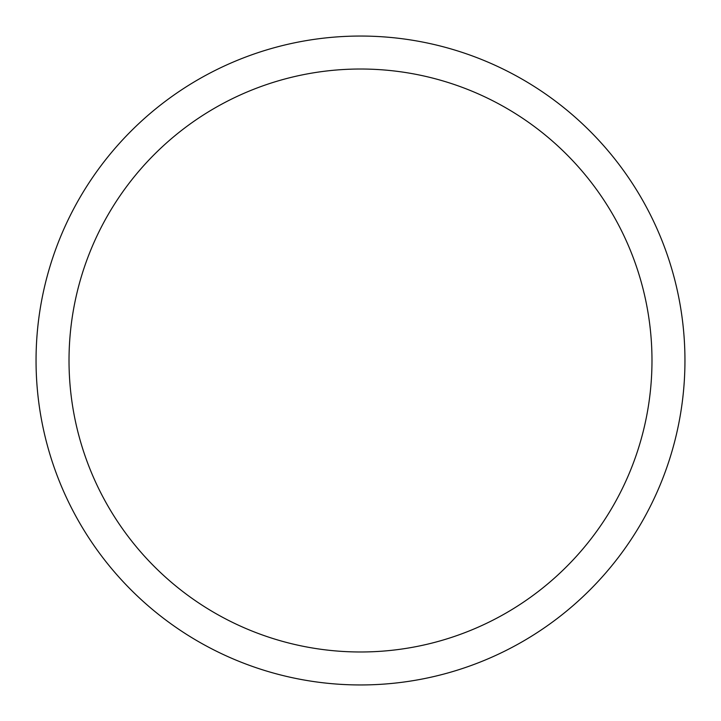 <?xml version="1.0" encoding="UTF-8"?>
<svg xmlns="http://www.w3.org/2000/svg" width="721" height="721" viewBox="0 0 721 721"><rect width="100%" height="100%" fill="white"/><g stroke="black" fill="none" stroke-linecap="round" stroke-linejoin="round"><path stroke-width="1.08" d="M684.95 360.5A324.45 324.45 0 0 0 360.5 36.05A324.45 324.45 0 0 0 36.05 360.5A324.45 324.45 0 0 0 360.5 684.95A324.45 324.45 0 0 0 684.95 360.5M651.982 360.5A291.482 291.482 0 0 0 360.5 69.018A291.482 291.482 0 0 0 69.018 360.5A291.482 291.482 0 0 0 360.5 651.982A291.482 291.482 0 0 0 651.982 360.5"/></g></svg>
